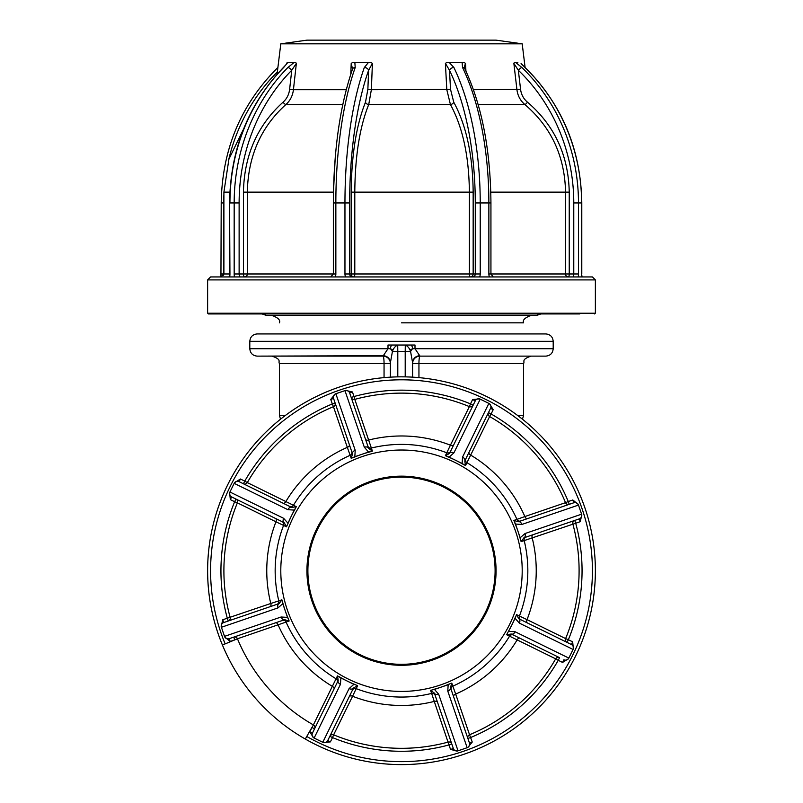 <?xml version="1.0" encoding="UTF-8"?>
<svg xmlns="http://www.w3.org/2000/svg" width="803" height="803" viewBox="0 0 803 803"><rect width="100%" height="100%" fill="white"/><g stroke="black" fill="none" stroke-linecap="round" stroke-linejoin="round"><path stroke-width="1.2" d="M540.991 313.943L536.545 315.428L266.455 315.428L262.009 313.943M401.5 322.826L523.596 322.826C522.351 320.216 524.811 317.747 530.994 315.428M401.5 333.928L545.799 333.928C550.296 334.369 552.755 336.828 553.197 341.325L249.803 341.325C250.245 336.828 252.704 334.369 257.201 333.928L401.5 333.928L257.201 333.928M390.399 377.159L390.399 362.705A7.398 6.996 0 0 0 383.302 355.719L388 348.723L388 345.029L415 345.029L415 348.723L419.999 356.13L545.799 356.13L419.999 356.13A7.398 7.398 0 0 0 412.601 363.528L418.945 363.528A7.398 1.054 90 0 1 419.999 356.13L530.994 356.13C520.886 359.644 525.021 361.34 523.596 363.528L418.945 363.528L418.945 377.631M412.601 377.159L412.601 362.705L410.564 351.463A7.398 4.979 59.7 0 0 405.294 345.029L405.204 351.463L397.796 351.463L397.706 345.029A7.398 4.979 120.3 0 0 392.436 351.463L390.489 348.723L249.803 348.723C250.245 353.22 252.704 355.689 257.201 356.13L383.302 355.719M397.796 376.878L397.796 351.463L392.436 351.463L390.399 362.705M384.055 377.631L384.055 363.528L390.399 363.528A7.398 7.398 0 0 0 383.001 356.13L257.201 356.13M390.579 348.914L393.079 349.757M391.503 345.029L390.017 348.723M412.601 362.705A7.398 6.996 180 0 1 419.698 355.719M412.983 348.723L411.497 345.029M412.421 348.914L409.921 349.757M279.404 363.528L384.055 363.528A7.398 1.054 90 0 0 383.001 356.13L272.006 356.13C282.114 359.644 277.979 361.34 279.404 363.528L279.404 415.322L285.567 415.322M553.197 341.325L553.197 348.723L412.511 348.723L410.564 351.463L405.204 351.463L405.204 376.878M227.41 485.403A193.874 193.874 0 0 0 305.291 739.041L306.756 736.471A190.913 190.913 0 0 0 572.93 654.746A190.913 190.913 0 0 0 485.524 399.292A190.913 190.913 0 0 0 225.161 643.886L222.421 645.02A193.874 193.874 0 0 1 486.829 396.632A193.874 193.874 0 0 1 575.59 656.051A193.874 193.874 0 0 1 305.291 739.041A193.874 193.874 0 0 0 575.59 656.051M509.885 623.841A120.701 120.701 0 0 1 348.382 679.107A120.701 120.701 0 0 1 293.115 517.604A120.701 120.701 0 0 1 454.618 462.337A120.701 120.701 0 0 1 509.885 623.841M287.253 525.212A122.969 122.969 0 0 1 291.077 516.6L286.49 526.828L283.569 525.413A126.332 126.332 0 0 0 278.812 600.855L281.893 599.811L282.807 603.685L277.989 607.901A3.704 2.489 -108.9 0 1 279.143 603.595L278.571 603.796M288.538 619.324L289.14 621.01L284.653 619.695A3.704 2.489 -108.9 0 1 281.1 617.005L287.494 617.387L288.538 619.324A122.969 122.969 0 0 1 282.445 601.507M289.14 621.01L286.069 622.064A126.332 126.332 0 0 0 336.055 678.786L337.491 675.875L340.884 677.963L340.452 684.357A3.704 2.489 -153.9 0 1 338.224 680.482L337.491 675.875M355.99 684.969L357.606 685.732L353.511 687.98A3.704 2.489 -153.9 0 1 349.094 688.583L353.882 684.337L355.99 684.969A122.969 122.969 0 0 1 339.087 676.678M357.606 685.732L356.191 688.653A126.332 126.332 0 0 0 431.633 693.411L430.589 690.339L434.463 689.416L438.679 694.234A3.704 2.489 161.1 0 1 434.373 693.079L434.574 693.651M450.102 683.684L451.788 683.082L450.473 687.569A3.704 2.489 161.1 0 1 447.783 691.122L448.164 684.728L450.102 683.684A122.969 122.969 0 0 1 432.285 689.777M451.788 683.082L452.842 686.153A126.332 126.332 0 0 0 509.564 636.167L506.643 634.731L511.923 624.844A122.969 122.969 0 0 1 507.456 633.135M316.583 529.107A94.573 94.573 0 0 0 359.885 655.639A94.573 94.573 0 0 0 486.417 612.338A94.573 94.573 0 0 0 443.115 485.805A94.573 94.573 0 0 0 316.583 529.107M485.554 611.916A93.61 93.61 0 0 0 442.694 486.668A93.61 93.61 0 0 0 317.446 529.528A93.61 93.61 0 0 0 360.306 654.776A93.61 93.61 0 0 0 485.554 611.916M568.524 658.711L562.572 662.435L558.256 660.327A180.555 180.555 0 0 1 470.688 737.495L467.888 738.459L469.444 743.006A3.704 3.704 0 0 1 467.145 747.703L467.798 747.473L467.145 747.703L447.783 691.122M574.747 520.434A2.961 2.961 0 0 0 573.041 521.93A2.961 2.961 0 0 1 574.747 520.434L575.701 523.235L521.107 541.634L520.193 537.759L525.011 533.543A3.704 2.489 71.1 0 1 523.857 537.849L521.107 541.634M519.942 638.244A2.961 1.817 -63.9 0 0 517.082 639.971A134.733 134.733 0 0 1 455.672 694.093L452.842 686.153A2.961 2.941 161.1 0 0 451.236 689.797L453.605 696.713A2.961 1.817 -18.9 0 1 455.672 694.093L469.554 734.765A177.593 177.593 0 0 0 555.686 658.851L509.564 636.167A2.961 2.941 116.1 0 1 513.378 635.032L513.258 634.972M457.389 751.036L450.543 749.47L448.987 744.923A180.555 180.555 0 0 1 332.502 737.576L333.626 734.835A177.593 177.593 0 0 0 448.204 742.072A2.961 2.961 0 0 1 451.788 743.969L448.987 744.923L434.262 701.42A134.733 134.733 0 0 1 352.577 696.261L333.626 734.835A2.961 2.961 0 0 0 329.842 736.271L336.005 723.684M352.477 690.088A2.961 2.941 -153.9 0 1 356.191 688.653L352.577 696.261A2.961 1.817 26.1 0 0 349.255 696.653M438.679 694.234L458.041 750.815L467.145 747.703M458.041 750.815A3.704 3.704 0 0 1 453.344 748.516L434.373 693.079L430.589 690.339M353.24 688.522L327.724 740.587L330.384 741.892L323.398 742.584M340.452 684.357L314.134 738.047L313.511 737.746L322.776 742.283L349.094 688.583M314.134 738.047A3.704 3.704 0 0 1 312.447 733.099L338.224 680.482M313.511 737.746L309.787 731.794L312.447 733.099L314.555 728.783A2.961 2.961 0 0 0 313.371 724.908L336.055 678.786A2.961 2.941 -153.9 0 1 337.19 682.6L337.25 682.48M309.787 731.794L313.371 724.908A177.593 177.593 0 0 1 237.457 638.776L234.727 639.911L233.763 637.11L247.023 632.573M275.509 622.827A2.961 1.817 71.1 0 1 278.129 624.895A134.733 134.733 0 0 0 332.251 686.304A2.961 1.817 26.1 0 1 333.978 689.165L314.555 728.783L311.895 727.478L306.756 736.471M282.435 620.458A2.961 2.941 -108.9 0 1 286.069 622.064L237.457 638.776A2.961 2.961 0 0 0 233.763 637.11M225.161 643.886L237.457 638.776A177.593 177.593 0 0 0 313.371 724.908A2.961 2.961 0 0 1 314.555 728.783M337.963 681.034L337.661 681.637M340.884 677.963L353.882 684.337M327.724 740.587A3.704 3.704 0 0 1 322.776 742.283A3.704 3.704 0 0 0 327.724 740.587M437.505 702.223A2.961 1.817 -18.9 0 0 434.262 701.42L431.633 693.411A2.961 2.941 161.1 0 1 435.136 695.308M448.204 742.072A177.593 177.593 0 0 1 333.626 734.835A177.593 177.593 0 0 0 448.204 742.072A2.961 2.961 0 0 1 451.788 743.969M434.463 689.416L448.164 684.728M451.236 689.797L469.444 743.006L472.244 742.042L467.798 747.473M565.613 638.596A2.961 2.961 0 0 0 567.048 642.38L527.43 622.967A2.961 1.817 -63.9 0 1 527.039 619.645L565.613 638.596A177.593 177.593 0 0 0 572.85 524.018A2.961 2.961 0 0 1 573.041 521.93A2.961 2.961 0 0 0 572.85 524.018A177.593 177.593 0 0 1 565.613 638.596L568.353 639.73L567.048 642.38M489.489 403.708L493.213 409.65L491.105 413.967A180.555 180.555 0 0 1 568.273 501.534L565.543 502.668A2.961 2.961 0 0 0 569.237 504.334L527.491 518.618A2.961 1.817 -108.9 0 1 524.871 516.55L565.543 502.668A177.593 177.593 0 0 0 489.629 416.536L465.509 465.579L462.116 463.482L462.548 457.098A3.704 2.489 26.1 0 1 464.776 460.962L465.509 465.579M365.495 439.221A2.961 1.817 161.1 0 0 368.738 440.024A134.733 134.733 0 0 1 450.423 445.183L469.374 406.609A2.961 2.961 0 0 0 473.158 405.174L470.498 403.869L469.374 406.609A177.593 177.593 0 0 0 354.796 399.382L372.411 451.115L368.537 452.029L364.321 447.211A3.704 2.489 -18.9 0 1 368.627 448.365L368.426 447.793M445.394 455.713L449.489 453.474A3.704 2.489 26.1 0 1 453.906 452.862L449.118 457.108L445.394 455.713L450.423 445.183A2.961 1.817 -153.9 0 0 453.745 444.792M283.058 503.2A2.961 1.817 116.1 0 0 285.918 501.474A134.733 134.733 0 0 1 347.328 447.351L333.446 406.679A2.961 2.961 0 0 0 335.112 402.986L332.312 403.949L333.446 406.679A177.593 177.593 0 0 0 247.314 482.593L296.357 506.713L294.259 510.106L287.865 509.674A3.704 2.489 -63.9 0 1 291.74 507.446L291.188 507.185M351.212 458.362L352.527 453.876A3.704 2.489 -18.9 0 1 355.217 450.322L354.836 456.716L351.212 458.362L347.328 447.351A2.961 1.817 161.1 0 0 349.395 444.732M277.989 607.901L221.407 627.263L221.186 626.611L221.407 627.263A3.704 3.704 0 0 1 223.716 622.566L228.253 621.01L227.299 618.21L270.802 603.485A134.733 134.733 0 0 1 275.961 521.799L237.387 502.849A2.961 2.961 0 0 0 235.952 499.064L231.635 496.947A3.704 3.704 0 0 1 229.939 491.998L229.638 492.62L229.939 491.998L283.64 518.316L287.886 523.104M248.539 505.238L275.57 518.477A2.961 1.817 116.1 0 1 275.961 521.799L283.569 525.413A2.961 2.941 -63.9 0 0 282.134 521.699L284.242 522.733A3.704 2.489 -63.9 0 1 283.64 518.316M221.407 627.263A3.704 3.704 0 0 1 223.716 622.566A3.704 3.704 0 0 0 221.407 627.263L224.75 637.02L224.519 636.367L281.1 617.005M221.186 626.611L222.752 619.765L223.716 622.566L279.143 603.595L281.893 599.811M222.752 619.765L227.299 618.21A180.555 180.555 0 0 1 234.647 501.724L237.387 502.849A177.593 177.593 0 0 0 230.15 617.427A177.593 177.593 0 0 1 237.387 502.849A177.593 177.593 0 0 0 230.15 617.427A2.961 2.961 0 0 1 228.253 621.01A2.961 2.961 0 0 0 230.15 617.427M286.49 526.828L284.242 522.733L231.635 496.947L230.331 499.607L229.638 492.62M287.865 509.674L234.175 483.356L234.476 482.733L229.939 491.998A3.704 3.704 0 0 0 231.635 496.947M234.175 483.356A3.704 3.704 0 0 1 239.123 481.67L291.74 507.446L296.357 506.713M234.476 482.733L240.428 479.01L239.123 481.67M352.326 453.304L333.556 398.449L330.756 399.402L335.202 393.972M364.321 447.211L344.959 390.629L335.855 393.741L355.217 450.322M344.959 390.629A3.704 3.704 0 0 1 349.656 392.938L368.627 448.365L372.411 451.115M345.611 390.409L352.457 391.974L349.656 392.938M351.212 397.485L354.013 396.521L354.796 399.382A2.961 2.961 0 0 1 351.212 397.485A2.961 2.961 0 0 0 354.796 399.382A177.593 177.593 0 0 1 469.374 406.609M449.76 452.922L475.276 400.858L472.616 399.553L479.602 398.86M462.548 457.098L488.866 403.397L480.224 399.161L453.906 452.862M488.866 403.397A3.704 3.704 0 0 1 490.553 408.346L464.776 460.962M488.445 412.662L491.105 413.967L489.629 416.536A2.961 2.961 0 0 1 488.445 412.662A2.961 2.961 0 0 0 489.629 416.536A177.593 177.593 0 0 1 565.543 502.668M518.919 521.548L573.774 502.778L572.82 499.978L568.273 501.534L569.237 504.334L573.774 502.778A3.704 3.704 0 0 1 578.481 505.077L578.25 504.425L578.481 505.077L521.9 524.439L515.506 524.058L513.86 520.434L518.347 521.749A3.704 2.489 71.1 0 1 521.9 524.439M572.82 499.978L578.25 504.425M525.011 533.543L581.593 514.181L581.814 514.833L578.481 505.077A3.704 3.704 0 0 0 573.774 502.778A3.704 3.704 0 0 1 576.604 502.959A3.704 3.704 0 0 0 573.774 502.778M581.593 514.181A3.704 3.704 0 0 1 579.284 518.879L523.857 537.849M581.814 514.833L580.248 521.679L579.284 518.879M519.3 618.983L518.758 618.711A3.704 2.489 116.1 0 1 519.36 623.128L515.114 618.34L516.51 614.616L518.758 618.711L571.365 644.498L572.669 641.838L573.362 648.824M508.741 631.339L515.135 631.77L568.825 658.089L573.061 649.446L519.36 623.128M515.747 616.232A122.969 122.969 0 0 1 511.923 624.844L515.114 618.34M571.365 644.498A3.704 3.704 0 0 1 573.061 649.446A3.704 3.704 0 0 0 571.365 644.498M516.51 614.616L519.431 616.031A126.332 126.332 0 0 0 524.188 540.59A2.961 2.941 71.1 0 1 526.075 537.087L525.955 537.127M533.001 534.718A2.961 1.817 -108.9 0 0 532.198 537.96A134.733 134.733 0 0 1 527.039 619.645L519.431 616.031A2.961 2.941 116.1 0 0 520.866 619.745M520.193 537.759L515.506 524.058M513.86 520.434L516.931 519.38A126.332 126.332 0 0 0 466.944 462.658A2.961 2.941 26.1 0 1 465.81 458.844L465.75 458.975M469.022 452.28A2.961 1.817 -153.9 0 0 470.749 455.14A134.733 134.733 0 0 1 524.871 516.55L516.931 519.38A2.961 2.941 71.1 0 0 520.565 520.986M462.116 463.482L455.622 460.3A122.969 122.969 0 0 1 463.913 464.766M447.01 456.475A122.969 122.969 0 0 1 455.622 460.3L449.118 457.108M475.276 400.858A3.704 3.704 0 0 1 480.224 399.161A3.704 3.704 0 0 0 475.276 400.858M367.904 446.267L367.864 446.147A2.961 2.941 -18.9 0 0 371.367 448.034A126.332 126.332 0 0 1 446.809 452.802A2.961 2.941 26.1 0 0 450.523 451.356M368.537 452.029L354.836 456.716M333.737 395.618A3.704 3.704 0 0 1 335.855 393.741A3.704 3.704 0 0 0 333.556 398.449A3.704 3.704 0 0 1 333.737 395.618M247.314 482.593A177.593 177.593 0 0 1 333.446 406.679A177.593 177.593 0 0 0 247.314 482.593A2.961 2.961 0 0 1 243.439 483.777A2.961 2.961 0 0 0 247.314 482.593L244.744 481.117A180.555 180.555 0 0 1 332.312 403.949L330.756 399.402M289.742 506.472L289.622 506.412A2.961 2.941 -63.9 0 0 293.436 505.278A126.332 126.332 0 0 1 350.158 455.291A2.961 2.941 -18.9 0 0 351.764 451.657M294.259 510.106L291.077 516.6A122.969 122.969 0 0 1 295.544 508.309M269.999 606.727A2.961 1.817 71.1 0 0 270.802 603.485L278.812 600.855A2.961 2.941 -108.9 0 1 276.925 604.358L277.045 604.318M282.807 603.685L287.494 617.387M284.653 619.695L229.226 638.666A3.704 3.704 0 0 1 224.519 636.367A3.704 3.704 0 0 0 229.226 638.666A3.704 3.704 0 0 1 224.519 636.367M229.226 638.666L230.18 641.467L224.75 637.02M472.244 742.042L469.554 734.765A2.961 2.961 0 0 0 467.888 738.459A2.961 2.961 0 0 1 469.554 734.765A177.593 177.593 0 0 0 555.686 658.851A2.961 2.961 0 0 1 559.561 657.667L511.26 633.999L506.643 634.731M568.825 658.089A3.704 3.704 0 0 1 563.877 659.785A3.704 3.704 0 0 0 568.825 658.089A3.704 3.704 0 0 1 563.877 659.785L562.572 662.435M515.135 631.77A3.704 2.489 116.1 0 1 511.26 633.999L511.802 634.26M514.462 522.121A122.969 122.969 0 0 1 520.555 539.937M352.898 457.76A122.969 122.969 0 0 1 370.715 451.667M283.429 620.117L284.081 619.896M579.776 313.943L208.358 313.943L207.626 313.21L595.374 313.21L595.374 279.906L207.626 279.906L210.587 276.945L592.413 276.945L582.075 276.945L581.593 273.984L581.593 202.948A183.245 173.378 -90 0 0 525.011 67.522L521.107 63.357M280.799 43.824L306.927 40.15L496.073 40.15L522.201 43.824L280.799 43.824L277.065 74.267M286.42 63.999L287.253 62.353L288.538 62.353M286.611 63.999L283.238 67.663A3.704 1.204 -135.4 0 1 283.64 67.522L287.886 62.353L287.253 62.353L295.544 62.353L296.357 63.357L291.74 70.262A3.704 1.204 -135.4 0 0 287.865 67.522L294.259 62.353M521.9 67.522A3.704 0.883 133.9 0 0 518.347 70.262L513.86 63.357L514.462 62.353L515.506 62.353L521.9 67.522A183.245 173.378 90 0 1 578.481 202.948L578.481 273.984A6.665 2.158 -90 0 1 578.25 276.945L573.874 276.945M234.727 276.945L234.476 276.945A6.665 2.931 90 0 1 234.175 273.984L234.175 202.948A183.245 164.545 -90 0 1 287.865 67.522M355.217 67.522A3.704 2.59 -160.4 0 0 352.537 69.018L351.212 63.357L352.898 62.353L354.836 62.353L355.217 67.522A183.245 59.332 90 0 0 335.855 202.948L335.855 273.984A6.665 6.304 90 0 1 335.202 276.945L227.299 276.945M221.186 276.945L210.587 276.945M277.798 68.255A3.704 0.883 -133.9 0 1 277.778 67.593L277.898 67.482M243.439 192.138C244.182 155.36 257.382 125.368 283.058 102.182A2.961 1.034 49.2 0 0 285.918 104.51C260.965 126.944 248.097 156.153 247.314 192.138L243.439 192.138L243.439 273.984L333.355 273.984L330.756 276.945M351.212 192.138C351.483 155.36 356.241 125.368 365.495 102.182A2.961 2.218 22.7 0 0 368.738 104.51C359.724 126.944 355.077 156.153 354.796 192.138L351.212 192.138L351.212 273.984L473.158 273.984A2.961 2.66 -90 0 1 470.498 276.945A2.961 1.134 90 0 1 469.374 273.984L469.374 192.138C469.042 156.404 462.729 127.195 450.423 104.51L446.809 89.695L445.394 63.357L447.01 62.353L449.118 62.353L453.906 67.522A3.704 2.459 154.2 0 0 449.489 70.262L445.394 63.357M581.593 273.984A6.665 2.158 -90 0 0 581.814 276.945L575.701 276.945M527.491 102.182C554.542 125.368 568.454 155.36 569.237 192.138L569.237 273.984A2.961 0.954 -90 0 1 568.273 276.945A2.961 2.73 90 0 1 565.543 273.984L573.774 273.984L573.774 202.948A179.551 169.875 -90 0 0 518.347 70.262L520.565 89.334C521.257 94.593 523.566 98.869 527.491 102.182A2.961 0.753 -50.7 0 1 524.871 104.51C520.364 100.696 517.714 95.758 516.931 89.695L513.86 63.357M568.273 276.945L489.489 276.945A6.665 5.982 -90 0 1 488.866 273.984L488.866 202.948A183.245 80.641 -90 0 0 462.548 67.522L462.116 62.353L463.913 62.353L465.509 63.357L464.295 67.091L464.786 68.646A3.704 2.459 154.2 0 0 462.548 67.522M453.906 67.522A183.245 80.641 90 0 1 480.224 202.948L480.224 273.984A6.665 5.982 -90 0 1 479.602 276.945L354.013 276.945A2.961 0.783 90 0 0 354.796 273.984L354.796 192.138L473.158 192.138L473.158 273.984L475.276 273.984L475.276 202.948A179.551 79.015 -90 0 0 449.489 70.262L450.523 89.334L453.745 102.182A2.961 2.098 -29.6 0 1 450.423 104.51L368.738 104.51L371.367 89.695L450.523 89.334M365.495 102.182L367.864 89.334L368.627 70.262A179.551 58.127 90 0 0 349.656 202.948L349.656 273.984A2.961 2.8 -90 0 0 352.457 276.945L354.013 276.945A2.961 2.8 90 0 1 351.212 273.984L344.959 273.984L344.959 202.948A183.245 59.332 -90 0 1 364.321 67.522L368.537 62.353L370.715 62.353L372.411 63.357L368.627 70.262A3.704 2.59 -160.4 0 0 364.321 67.522M352.457 276.945L345.611 276.945A6.665 6.304 90 0 1 344.959 273.984M335.202 276.945L345.611 276.945M352.537 69.018L352.537 69.018C340.03 105.504 333.636 150.151 333.355 202.948L333.355 273.984L335.855 273.984M333.446 193.001L333.446 192.138L247.314 192.138L247.314 273.984A2.961 2.57 90 0 1 244.744 276.945L240.428 276.945A2.961 1.305 -90 0 1 239.123 273.984L234.175 273.984M283.64 67.522A183.245 164.545 90 0 0 229.939 202.948L239.123 202.948A179.551 161.222 90 0 1 291.74 70.262L289.622 89.334C288.96 94.603 286.771 98.879 283.058 102.182M296.357 63.357L293.436 89.695L346.254 89.695M342.791 104.51L285.918 104.51C290.174 100.706 292.683 95.768 293.436 89.695L289.622 89.334M333.456 192.138L335.222 157.659M350.781 74.177L351.212 63.357M352.898 62.353L370.715 62.353M372.411 63.357L371.367 89.695L367.864 89.334M453.745 102.182C466.322 125.368 472.796 155.36 473.158 192.138M449.118 62.353L462.116 62.353M465.509 63.357L465.931 71.076M569.237 192.138L565.543 192.138C564.83 156.404 551.27 127.195 524.871 104.51L478.146 104.51M517.855 62.353L515.506 62.353M521.067 63.678L525.222 67.593A3.704 0.883 133.9 0 0 525.011 67.522M283.238 67.663C248.278 104.42 230.381 149.509 229.568 202.948L229.939 273.984A6.665 2.931 90 0 1 229.638 276.945L230.331 276.945M223.615 275.248A2.961 0.954 -90 0 0 223.716 273.984L229.568 273.984L229.126 276.945L220.945 276.945L221.206 202.948L223.716 202.948L223.716 273.984L221.206 273.984M295.544 62.353L291.077 62.353M463.913 62.353L447.01 62.353M517.433 415.322L523.596 415.322L522.482 419.226M450.543 749.47L453.344 748.516M330.384 741.892L332.502 737.576L329.842 736.271M237.457 638.776A177.593 177.593 0 0 0 313.371 724.908M230.331 499.607L234.647 501.724L235.952 499.064M240.428 479.01L244.744 481.117L243.439 483.777M352.457 391.974L354.013 396.521A180.555 180.555 0 0 1 470.498 403.869L472.616 399.553M493.213 409.65L490.553 408.346M580.248 521.679L575.701 523.235A180.555 180.555 0 0 1 568.353 639.73L572.669 641.838M234.727 639.911L230.18 641.467M559.561 657.667A2.961 2.961 0 0 0 555.686 658.851L558.256 660.327L559.561 657.667M581.794 273.984L581.794 202.948L573.774 202.948M349.656 202.948L333.355 202.948M277.336 72.029A179.551 169.875 -90 0 0 228.594 160.198M223.907 194.436A179.551 169.875 -90 0 0 223.716 202.948M239.123 202.948L239.123 273.984L243.439 273.984A2.961 1.305 90 0 0 244.744 276.945M493.213 276.945L490.934 273.984L490.934 202.948L475.276 202.948M490.794 192.138L565.543 192.138L565.543 273.984L488.866 273.984M578.481 273.984L573.774 273.984A2.961 0.954 90 0 1 572.82 276.945M480.224 273.984L475.276 273.984A2.961 2.66 90 0 1 472.616 276.945M473.459 89.695L520.565 89.334M220.945 276.945L223.907 273.984L223.907 192.138L229.849 192.138M229.939 273.984L229.568 202.948M279.404 322.826C280.649 320.216 278.189 317.747 272.006 315.428M553.197 348.723C552.755 353.22 550.296 355.689 545.799 356.13M249.803 341.325L249.803 348.723M280.518 419.226L279.404 415.322M523.596 363.528L523.596 415.322M207.626 313.21L207.626 279.906M595.374 279.906L592.413 276.945M277.778 67.593C240.93 104.35 222.08 149.468 221.206 202.948M464.786 68.646C481.84 105.253 490.553 150.02 490.934 202.948M525.222 67.593C562.07 104.35 580.92 149.468 581.794 202.948M243.56 129.072L228.925 159.114L223.907 192.138M522.201 43.824L525.102 67.482M595.374 313.21L594.642 313.943"/></g></svg>
